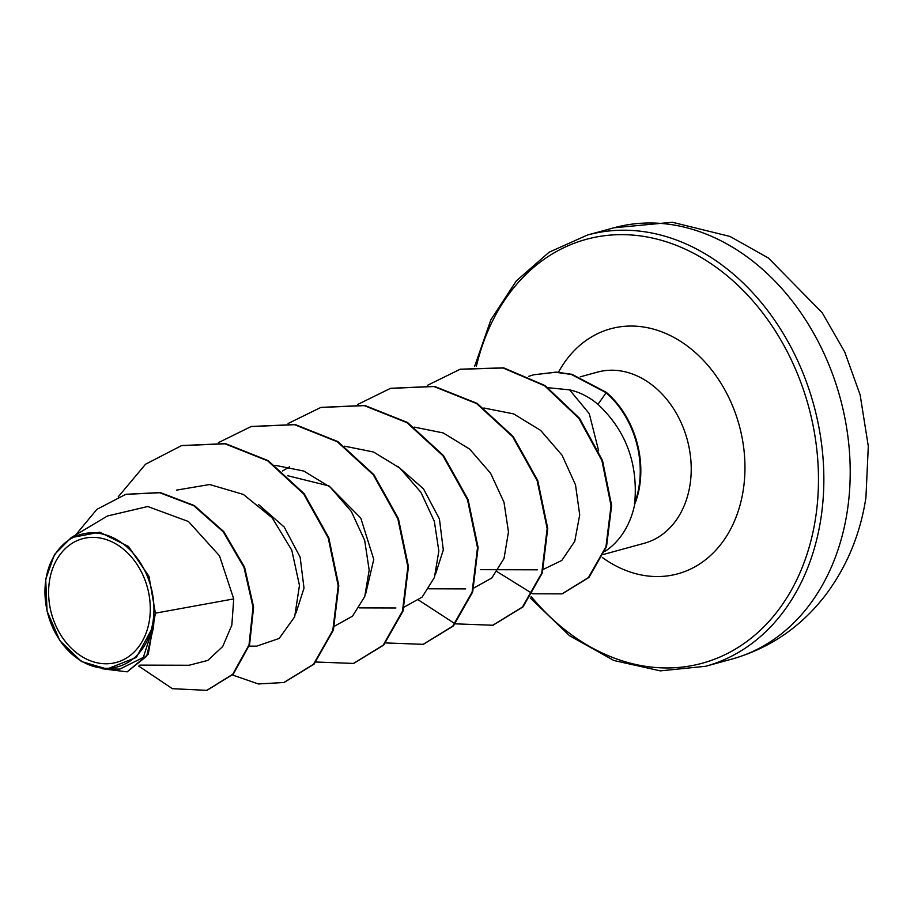 <?xml version="1.0" encoding="UTF-8"?>
<svg xmlns="http://www.w3.org/2000/svg" width="914" height="914" viewBox="0 0 914 914"><rect width="100%" height="100%" fill="white"/><g stroke="black" fill="none" stroke-linecap="round" stroke-linejoin="round"><path stroke-width="1.37" d="M49.447 581.144A64.106 49.699 74.7 0 1 108.663 540.425A64.106 49.699 74.7 0 1 149.462 620A64.106 49.699 74.7 0 1 90.246 660.719A64.106 49.699 74.7 0 1 49.447 581.144M45.86 579.75A68.71 53.275 74.7 0 1 109.314 536.107A68.71 53.275 74.7 0 1 153.049 621.394A68.71 53.275 74.7 0 1 89.595 665.038A68.71 53.275 74.7 0 1 45.86 579.75M107.029 669.037L119.883 669.071L143.349 657.383L153.289 626.319L136.357 657.417L107.029 669.037L81.483 661.53L59.924 640.748L47.06 611.18L45.7 579.305L54.474 554.512L71.132 537.672L99.717 532.188L128.451 546.435L148.982 576.334L155.391 613.168L148.251 654.23L127.16 671.847L146.651 656.229L153.529 627.312L153.86 622.137M604.817 551.485A88.715 68.779 -105.3 0 0 634.956 503.1L635.253 503.02A85.516 66.299 -105.3 0 0 639.709 485.688A85.516 66.299 -105.3 0 0 606.382 392.392L597.962 404.342C589.347 397.019 579.899 392.197 569.605 389.855L589.29 413.699L598.624 450.773M634.956 503.1L634.442 503.774A85.516 66.299 -105.3 0 0 639.126 485.848A85.516 66.299 -105.3 0 0 605.799 392.552L571.399 374.466L555.621 372.261L533.787 374.774L556.203 372.101L571.97 374.306L606.382 392.392M634.442 503.774L634.99 499.57C637.401 461.467 625.05 429.729 597.962 404.342M139.831 665.118L189.061 665.255L207.775 660.422L222.708 646.518L231.836 625.153L233.733 598.91L155.391 613.168M258.445 504.482L284.174 526.978L300.135 557.129L304.008 588.125L296.045 612.906M287.647 475.714L329.006 485.928L360.779 518.067L373.769 559.391L365.68 593.849M397.761 466.323L423.49 488.83L439.44 518.992L443.301 549.965L435.338 574.757M569.605 389.855L548.24 387.742M543.396 569.353L561.836 560.419L574.735 541.362L579.716 514.89L575.5 484.808L562.076 455.252L540.665 430.414L513.611 413.882L483.917 408.01M473.875 587.976L491.778 578.025L504.037 558.443L508.47 531.937L503.991 502.254L490.624 473.281L469.636 449.082L443.199 432.928L414.282 427.101M404.217 607.067L422.142 597.093L434.401 577.511L438.834 551.062L434.333 521.3L420.966 492.36L399.978 468.162L373.529 451.996L344.624 446.192M334.57 626.147L352.507 616.162L364.755 596.579L369.176 570.119L364.675 540.357L351.307 511.417L330.285 487.219L303.859 471.076L274.977 465.272M249.145 646.141L256.617 646.164L279.17 638.452L294.674 616.813L299.461 585.394L291.795 550.205L272.189 517.827L243.33 494.417L209.672 484.523L176.425 490.133M233.733 598.91L219.497 555.803L188.467 521.528L147.737 506.516L107.464 515.987L71.132 537.661M207.09 690.264L233.287 674.144L249.591 644.701L253.601 607.022L244.586 567.263L223.839 531.674L194.351 505.556L160.281 492.566L126.006 494.28M138.688 666.077L172.392 688.688L206.793 690.344L232.704 674.304L249.008 644.861L253.018 607.182L244.004 567.423L223.267 531.834L193.768 505.716L159.699 492.726L125.721 494.36L96.873 509.361L75.668 534.953M102.437 668.774L127.16 671.847M153.289 626.319L153.529 627.312M181.783 445.552L225.552 443.633L268.225 460.656L304.236 493.766L328.789 537.729L338.786 585.691L333.382 630.146L314.062 664.147L284.14 682.427M251.43 426.461L295.211 424.553L337.872 441.576L373.895 474.674L398.435 518.649L408.444 566.6L403.04 611.055L383.72 645.067L353.787 663.347M321.088 407.381L364.857 405.462L407.53 422.485L443.541 455.595L468.094 499.558L478.091 547.509L472.687 591.975L453.367 625.976L423.445 644.256M390.746 388.29L434.516 386.382L477.177 403.405L513.188 436.504L537.74 480.478L547.737 528.429L542.345 572.884L523.025 606.885L493.092 625.165M460.405 369.199L503.648 367.828L545.155 385.617L579.533 418.281L602.509 460.462L611.626 505.522L606.542 546.549L588.993 577.431L562.281 593.792M118.237 496.828L145.52 464.243L181.498 445.632L224.97 443.793L267.642 460.816L303.654 493.926L328.206 537.889L338.214 585.84L332.81 630.306L313.479 664.307L283.843 682.507L258.388 683.969L232.499 674.989M218.435 442.627L251.144 426.541L294.628 424.702L337.289 441.725L373.312 474.834L397.853 518.809L407.861 566.76L402.457 611.215L383.137 645.227L353.501 663.427L315.993 662.022M288.081 423.536L320.803 407.461L364.275 405.622L406.947 422.645L442.959 455.755L467.511 499.718L477.508 547.669L472.104 592.123L452.784 626.136L423.148 644.336L385.651 642.93M357.74 404.445L390.449 388.37L433.933 386.531L476.594 403.565L512.617 436.663L537.158 480.627L547.166 528.589L541.762 573.044L522.442 607.045L492.806 625.245L455.298 623.839M454.955 623.725L418.681 600.121M427.386 385.365L460.108 369.279L503.066 367.988L544.584 385.765L578.95 418.441L601.926 460.622L611.043 505.682L605.959 546.709L588.422 577.591L561.984 593.871L532.942 593.78M532.531 593.666L497.159 571.718M528.749 376.294L533.205 374.934M847.278 511.2A223.576 173.329 -105.3 0 0 613.82 227.815L672.373 222.262L730.069 236.475L768.411 258.045L822.177 312.691L844.73 351.947L860.143 394.905L868.3 446.261L865.924 497.616C860.303 534.324 846.764 566.92 825.308 595.391C800.858 627.05 769.759 648.266 731.988 659.063A223.576 173.329 -105.3 0 0 847.278 511.2M613.82 227.815L587.462 235.035A223.576 173.329 74.7 0 1 820.921 518.421A223.576 173.329 74.7 0 1 705.631 666.283L731.988 659.063M476.411 366.194A219.737 170.358 74.7 0 1 683.535 248.38A219.737 170.358 74.7 0 1 815.596 517.895A219.737 170.358 74.7 0 1 702.58 663.141A219.737 170.358 74.7 0 1 531.194 596.534M580.23 376.842L597.413 372.135A88.715 68.779 74.7 0 1 690.059 484.58A88.715 68.779 74.7 0 1 644.313 543.259L603.651 554.398M558.477 372.215A127.035 98.495 74.7 0 1 680.404 341.253A127.035 98.495 74.7 0 1 743.299 489.801A127.035 98.495 74.7 0 1 602.292 557.46M587.462 235.035L549.12 252.207L516.284 280.941L490.909 319.729L474.617 366.4M282.392 471.076L289.567 466.803M359.213 607.89L395.911 607.993M428.86 588.799L465.569 588.902M480.341 569.673L537.466 569.822M207.375 690.184L206.793 690.344M126.303 494.2L125.721 494.36M530.246 597.939L569.491 635.687L613.9 660.514L660.319 670.865L705.631 666.283M181.498 445.632L182.069 445.472M283.843 682.507L284.425 682.347M251.144 426.541L251.727 426.381M353.501 663.427L354.084 663.267M320.803 407.461L321.374 407.301M423.148 644.336L423.73 644.176M390.449 388.37L391.032 388.21M492.806 625.245L493.389 625.096M460.108 369.279L460.69 369.119M561.984 593.871L562.567 593.712"/></g></svg>
